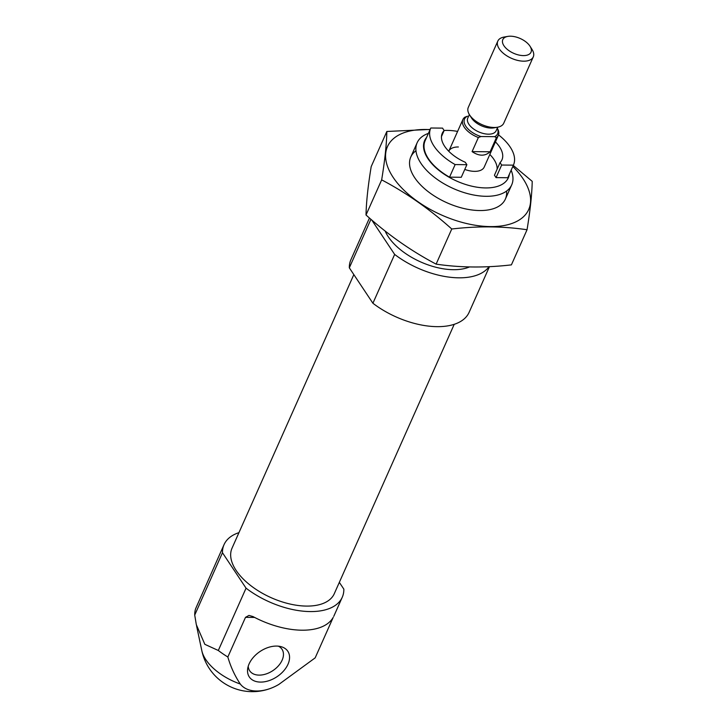 <?xml version="1.0" encoding="UTF-8"?>
<svg xmlns="http://www.w3.org/2000/svg" width="728" height="728" viewBox="0 0 728 728"><rect width="100%" height="100%" fill="white"/><g stroke="black" fill="none" stroke-linecap="round" stroke-linejoin="round"><path stroke-width="1.09" d="M442.533 128.119L444.144 130.53A32.669 17.117 24 0 0 442.251 133.288A32.669 17.117 24 0 0 465.274 162.28L466.885 164.692L455.137 164.573A45.291 23.733 -156 0 1 430.721 128.155A45.291 23.733 -156 0 1 430.794 128.001L442.533 128.119M455.137 164.573L449.531 177.159A45.291 23.733 -156 0 1 425.116 140.741A45.291 23.733 -156 0 1 425.188 140.586M339.33 582.355L343.844 589.134A64.692 33.898 -156 0 1 342.26 597.251A64.692 33.898 -156 0 1 246.055 588.169L218.309 650.486A64.692 33.898 24 0 0 227.837 657.002L245.5 617.344L248.976 615.424L253.035 616.598A64.692 33.898 -156 0 0 333.206 617.39L315.169 657.866L278.86 684.411A34.598 22.704 146.3 0 1 273.464 687.205A34.598 22.704 146.3 0 1 240.295 684.029C234.826 675.812 230.667 666.803 227.837 657.002M246.055 588.169L222.468 552.743L194.722 615.06A64.692 33.898 24 0 1 195.65 608.654L215.561 563.709M222.468 552.743A64.692 33.898 -156 0 1 224.051 544.626A64.692 33.898 -156 0 1 238.948 532.641M218.309 650.486L204.841 644.326L196.314 624.642L194.722 615.06M371.717 219.965L394.649 254.418L372.909 303.248A64.692 33.898 -156 0 0 469.114 312.33L489.453 266.648M489.034 266.675A64.692 33.898 -156 0 1 394.649 254.418M469.451 266.949A51.761 27.118 -156 0 1 422.185 262.599A51.761 27.118 -156 0 1 385.158 231.049M370.934 219.292L349.322 267.822A64.692 33.898 -156 0 1 350.905 259.705L369.469 218.027M349.322 267.822L372.909 303.248M454.217 324.315L334.279 593.702A55.965 29.32 -156 0 1 271.226 597.724A55.965 29.32 -156 0 1 232.032 548.175L353.835 274.602M260.524 682.091A23.141 15.188 146.3 0 0 286.877 666.448A23.141 15.188 146.3 0 0 280.981 646.646A23.141 15.188 146.3 0 0 247.656 668.823A23.141 15.188 146.3 0 0 260.524 682.091M248.23 666.256A19.41 12.74 146.3 0 0 249.686 670.779A19.41 12.74 146.3 0 0 259.113 675.12A19.41 12.74 146.3 0 0 278.433 665.82A19.41 12.74 146.3 0 0 282 649.267A19.41 12.74 146.3 0 0 278.387 646.173M498.525 134.871A45.291 23.733 -156 0 1 513.467 165.001A45.291 23.733 -156 0 1 513.395 165.147L501.656 165.038L500.045 162.626A32.669 17.117 24 0 0 501.938 159.869A32.669 17.117 24 0 0 495.431 141.887M507.935 177.432A45.291 23.733 -156 0 1 507.862 177.577A45.291 23.733 -156 0 1 507.798 177.732L496.05 177.623L494.449 175.211L500.045 162.626M513.395 165.147L507.798 177.732M444.098 130.467A45.809 23.997 -156 0 1 447.338 130.394A45.809 23.997 -156 0 1 457.603 131.404M509.327 174.292A45.809 23.997 -156 0 1 456.729 181.09A45.809 23.997 -156 0 1 426.581 137.456M497.279 128.192A19.41 10.174 -156 0 1 498.343 135.344L484.22 167.058A19.41 10.174 -156 0 1 464.773 169.433M498.343 135.344A19.41 10.174 -156 0 1 496.387 137.692L494.676 136.664L480.971 136.536L478.369 137.519A19.41 10.174 -156 0 1 464.309 127.291A19.41 10.174 -156 0 1 462.881 119.556L448.767 151.26A19.41 10.174 -156 0 1 458.376 146.974M466.885 164.692L461.279 177.277L449.531 177.159M497.124 169.196A32.669 17.117 24 0 0 489.826 154.472M511.138 170.216A51.761 27.118 -156 0 1 511.711 184.848A51.761 27.118 -156 0 1 453.398 188.57A51.761 27.118 -156 0 1 417.144 142.743A51.761 27.118 -156 0 1 428.401 133.379M496.05 177.623L501.656 165.038M441.468 136.546L444.144 130.53M497.233 128.292A18.118 9.491 -156 0 1 494.676 136.664M480.971 136.536A18.118 9.491 -156 0 1 465.847 126.29A18.118 9.491 -156 0 1 467.449 116.216L464.837 117.199A19.41 10.174 -156 0 0 462.881 119.556M496.387 137.692L490.108 151.788L472.09 151.615C479.024 156.283 485.03 156.338 490.108 151.788M478.369 137.519L472.09 151.615M503.958 45.773A15.443 8.09 -156 0 1 507.825 36.4A15.443 8.09 -156 0 1 530.066 46.301A15.443 8.09 -156 0 1 523.186 55.592A15.443 8.09 -156 0 1 503.958 45.773M530.066 46.301L532.068 49.495A19.41 10.174 -156 0 1 533.278 56.884A19.41 10.174 -156 0 1 517.663 60.406A19.41 10.174 -156 0 1 499.244 48.822A19.41 10.174 -156 0 1 497.815 41.096A19.41 10.174 -156 0 1 504.113 37.046L507.825 36.4M533.278 56.884L503.749 123.196A19.41 10.174 -156 0 1 497.452 127.236A19.41 10.174 -156 0 1 469.724 115.142A19.41 10.174 -156 0 1 469.496 114.787A19.41 10.174 -156 0 1 468.286 107.407L497.815 41.096M497.452 127.236L493.821 127.873A15.525 8.135 -156 0 1 471.635 118.191A15.525 8.135 -156 0 1 471.462 117.909L469.496 114.787M527.045 229.748L511.402 264.874C485.166 267.922 460.069 267.676 436.118 264.127C411.284 251.051 387.924 234.671 366.02 214.997C366.284 202.166 368.004 186.031 371.198 166.603L386.841 131.477C386.586 144.308 384.857 160.442 381.663 179.871C406.497 192.947 429.866 209.327 451.76 229.002C477.996 225.953 503.094 226.199 527.045 229.748C530.239 210.319 531.959 194.185 532.223 181.354L513.267 165.447M430.157 129.429L386.841 131.477M366.02 214.997L381.663 179.871M436.118 264.127L451.76 229.002M415.97 150.751A51.761 27.118 24 0 0 414.023 176.686A51.761 27.118 24 0 0 414.623 177.614A51.761 27.118 24 0 0 488.579 209.873A51.761 27.118 24 0 0 506.542 191.082M430.066 129.63A77.314 40.513 24 0 0 393.166 177.395A77.314 40.513 24 0 0 498.371 226.29A77.314 40.513 24 0 0 512.812 166.466M240.295 684.029A44.827 23.487 -156 0 1 205.842 659.668A44.827 23.487 -156 0 1 201.811 650.623L196.551 625.752M254.618 617.435L245.5 617.344M497.725 127.191L496.141 130.74A15.525 8.135 -156 0 1 483.647 133.561A15.525 8.135 -156 0 1 468.914 124.297A15.525 8.135 -156 0 1 467.767 118.109L469.351 114.56M430.721 128.155L425.116 140.741M342.26 597.251L333.761 616.343M224.051 544.626L215.552 563.709M201.811 650.623A51.761 51.761 0 0 0 273.464 687.205M513.467 165.001L507.862 177.577M417.144 142.743L410.801 156.984M511.711 184.848L505.369 199.09"/></g></svg>
